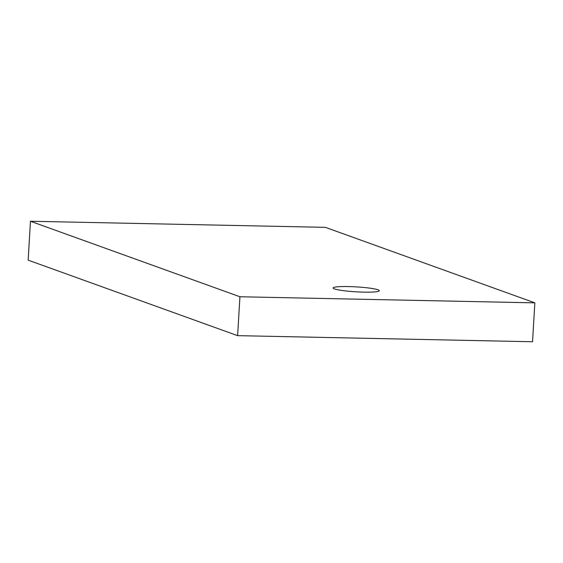 <?xml version="1.0" encoding="UTF-8"?>
<svg xmlns="http://www.w3.org/2000/svg" width="563" height="563" viewBox="0 0 563 563"><rect width="100%" height="100%" fill="white"/><g stroke="black" fill="none" stroke-linecap="round" stroke-linejoin="round"><path stroke-width="0.84" d="M348.469 286.567A23.146 2.47 3.4 0 0 333.099 287.982A23.146 2.47 3.4 0 0 363.937 292.141A23.146 2.47 3.4 0 0 379.307 290.726A23.146 2.47 3.4 0 0 348.469 286.567M30.458 221.252L28.15 260.148L237.614 335.654L532.542 341.748L534.85 302.852L325.386 227.346L30.458 221.252L239.929 296.757L237.614 335.654M239.929 296.757L534.85 302.852"/></g></svg>
